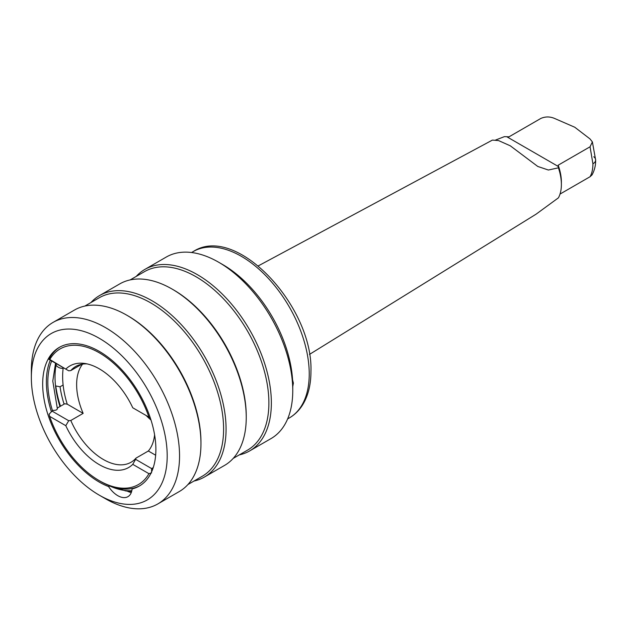 <?xml version="1.0" encoding="UTF-8"?>
<svg xmlns="http://www.w3.org/2000/svg" width="627" height="627" viewBox="0 0 627 627"><rect width="100%" height="100%" fill="white"/><g stroke="black" fill="none" stroke-linecap="round" stroke-linejoin="round"><path stroke-width="0.94" d="M292.762 386.522L293.381 383.097L292.59 379.946M558.171 165.191A39.297 22.69 -120 0 1 561.384 182.026L561.384 184.542A42.385 24.469 -120 0 0 558.422 167.824L558.171 165.191L590.054 146.789L592.382 141.914L589.968 138.888L574.763 127.234L554.589 118.456C549.957 116.481 545.396 116.465 540.897 118.409L509.022 136.819L504.406 136.639L495.636 140.025M258.324 265.864L492.422 140.087L498.567 140.589L510.315 145.825L537.762 166.445L548.374 170.027L558.422 167.824M309.456 354.427L536.085 214.175L558.422 197.834A42.385 24.469 -120 0 0 561.384 184.542M593.777 156.774A9.319 5.377 180 0 1 595.65 160.01C595.611 161.876 595.916 167.621 592.084 174.847L590.054 176.736C591.951 173.405 592.907 169.094 592.923 163.812L590.054 146.789M590.054 176.736L560.021 194.072M152.306 469.67L151.593 470.085M55.497 385.636A14.554 8.402 -120 0 0 55.795 385.958L60.051 386.781L63.115 385.017M132.759 407.777L150.308 417.911L132.759 407.777A58.672 33.874 -120 0 0 99.278 368.825A58.672 33.874 -120 0 0 84.473 363.433A58.672 33.874 -120 0 0 65.796 369.115L68.711 370.8L70.796 370.581L81.784 364.24M87.028 363.887A55.309 31.93 -120 0 0 75.742 366.458A55.309 31.93 -120 0 0 70.796 370.581M154.595 434.817A55.309 31.93 60 0 1 148.34 451.001L155.645 455.218M63.249 367.649A75.107 43.365 -120 0 0 67.238 404.172L83.148 413.365L70.796 420.49A55.309 31.93 -120 0 0 103.392 459.513A55.309 31.93 -120 0 0 131.051 462.256A55.309 31.93 -120 0 0 135.988 458.133L148.34 451.001M67.238 404.172L64.769 403.749L57.363 408.02C57.519 409.674 56.171 410.45 53.319 410.364L52.049 411.093L68.711 420.717L65.796 425.686L49.619 416.344A78.304 45.207 -120 0 0 99.278 480.666A78.304 45.207 -120 0 0 148.936 473.683L132.759 464.348L135.604 459.332L151.593 468.565L151.593 471.896M100.508 481.379L99.278 480.666L100.508 481.379A80.052 46.218 -120 0 0 139.915 485.698M151.593 472.844L148.936 473.683M59.871 347.052A80.052 46.218 -120 0 0 49.071 359.044L65.796 369.115M148.936 417.12A78.304 45.207 -120 0 0 99.278 352.797A78.304 45.207 -120 0 0 49.619 359.78M68.711 370.8L49.016 359.428M83.148 413.365A55.309 31.93 60 0 1 82.615 364.099M70.796 420.49L68.711 420.717M49.619 416.344L49.133 414.165L52.049 411.093M65.796 425.686A58.672 33.874 -120 0 0 132.759 464.348M135.604 459.332L135.988 458.133M151.593 468.565L153.247 467.617M146.216 415.552A55.309 31.93 -120 0 0 150.997 420.035M56.336 363.66A80.052 46.218 -120 0 0 59.314 404.352A80.052 46.218 -120 0 0 59.973 406.515M108.596 486.583A20.377 11.764 -120 0 0 127.939 496.662A20.377 11.764 -120 0 0 132.085 488.935A80.052 46.218 -120 0 0 139.304 486.058A80.052 46.218 -120 0 0 151.593 421.979A80.052 46.218 -120 0 0 59.251 347.405A80.052 46.218 -120 0 0 46.962 411.484A80.052 46.218 -120 0 0 108.596 486.583L109.827 485.87M50.332 360.188A80.052 46.218 -120 0 0 50.669 409.345A80.052 46.218 -120 0 0 51.414 411.767M36.499 410.434A96.064 55.466 -120 0 0 99.278 495.165A96.064 55.466 -120 0 0 162.056 423.029A96.064 55.466 -120 0 0 86.056 332.161A96.064 55.466 -120 0 0 31.35 377.517A96.064 55.466 -120 0 0 36.499 410.434M99.278 495.165L105.454 498.731A104.795 60.505 -120 0 0 157.847 503.92A104.795 60.505 -120 0 0 173.938 420.035A104.795 60.505 -120 0 0 53.052 322.411A104.795 60.505 -120 0 0 31.35 370.385L31.35 377.517M157.847 503.92L179.259 491.56A104.795 60.505 -120 0 0 200.961 443.587A104.795 60.505 -120 0 0 195.35 407.675A104.795 60.505 -120 0 0 126.858 315.24A104.795 60.505 -120 0 0 74.464 310.051L53.052 322.411M200.961 443.587L200.961 442.16A103.047 59.494 -120 0 0 195.436 406.845A103.047 59.494 -120 0 0 128.096 315.953L126.858 315.24M187.912 484.553L202.262 476.261A103.047 59.494 -120 0 0 218.078 393.772A103.047 59.494 -120 0 0 99.215 297.778L84.864 306.062M193.97 481.05A104.795 60.505 -120 0 0 204.371 477.061A104.795 60.505 -120 0 0 220.461 393.176A104.795 60.505 -120 0 0 99.575 295.552A104.795 60.505 -120 0 0 90.923 302.567M204.371 477.061L224.544 465.414A104.795 60.505 -120 0 0 246.246 417.441A104.795 60.505 -120 0 0 240.627 381.529A104.795 60.505 -120 0 0 172.143 289.094A104.795 60.505 -120 0 0 119.749 283.906L99.575 295.552M246.246 417.441L246.246 416.014A103.047 59.494 -120 0 0 240.721 380.699A103.047 59.494 -120 0 0 173.381 289.807L172.143 289.094M233.197 458.408L247.547 450.123A103.047 59.494 -120 0 0 263.364 367.626A103.047 59.494 -120 0 0 144.5 271.632L130.15 279.916M239.255 454.904A104.795 60.505 -120 0 0 249.656 450.923A104.795 60.505 -120 0 0 265.746 367.03A104.795 60.505 -120 0 0 144.861 269.406A104.795 60.505 -120 0 0 136.208 276.421M249.656 450.923L271.06 438.563A104.795 60.505 -120 0 0 292.762 390.59A104.795 60.505 -120 0 0 287.15 354.67A104.795 60.505 -120 0 0 218.666 262.235A104.795 60.505 -120 0 0 166.265 257.046L144.861 269.406M292.762 390.59L292.762 385.832A98.972 57.143 -120 0 0 287.464 351.912A98.972 57.143 -120 0 0 222.781 264.618L218.666 262.235M133.324 488.221L132.085 488.935M127.242 491.129A20.377 11.764 -120 0 0 131.294 492.501M109.67 485.956A83.728 48.342 -120 0 0 131.819 490.737M193.273 251.537C236.457 223.345 313.414 306.799 310.937 371.576C310.945 384.751 308.147 395.896 302.535 405.011C299.071 410.513 294.674 414.815 289.337 417.927A96.064 55.466 -120 0 0 309.236 373.951A96.064 55.466 -120 0 0 267.298 277.275A96.064 55.466 -120 0 0 193.273 251.537L191.572 252.524M592.382 141.914L595.65 160.01A9.319 5.377 180 0 1 592.923 163.812M506.781 136.741L558.304 166.484M60.051 386.781A80.052 46.218 -120 0 0 64.087 404.141M55.795 385.958A82.96 47.903 -120 0 0 60.482 406.225M51.688 360.972A78.594 45.379 -120 0 0 47.817 382.266A78.594 45.379 -120 0 0 52.519 410.818M289.337 417.927L287.636 418.907M55.544 363.198L52.786 381.083L57.386 408.867M151.593 470.791L152.878 468.69M109.553 486.027L125.902 490.972L131.67 491.333M56.03 365.227A8.151 8.151 0 0 0 63.155 368.347"/></g></svg>
